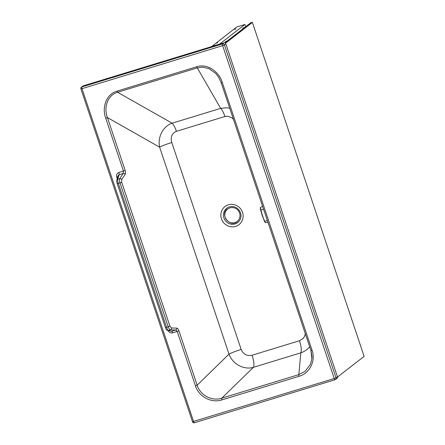 <?xml version="1.0" encoding="UTF-8"?>
<svg xmlns="http://www.w3.org/2000/svg" width="445" height="445" viewBox="0 0 445 445"><rect width="100%" height="100%" fill="white"/><g stroke="black" fill="none" stroke-linecap="round" stroke-linejoin="round"><path stroke-width="0.67" d="M233.453 119.327L231.656 117.68L227.673 116.195L224.936 116.49A11.119 2.948 -107 0 0 220.648 108.363L226.85 107.773L229.726 108.224M299.012 376.314L221.949 399.883A1.557 0.412 -107 0 1 221.766 398.186L298.829 374.623A1.557 0.412 -107 0 0 299.012 376.314C309.637 373.422 315.972 360.912 312.051 350.193L222.333 82.581L221.204 82.809L219.04 77.981L216.854 74.793L215.419 73.169L208.772 68.547L202.369 67.167L197.296 67.896L117.586 92.271C107.262 95.13 103.568 107.89 107.44 117.586L125.156 170.429C125.668 172.12 125.685 173.405 125.206 174.29A1.557 1.324 -146.2 0 0 123.293 173.311L119.738 178.612A1.557 1.324 33.8 0 1 121.652 179.585L121.691 182.239L119.989 182.895C119.399 180.987 119.316 179.558 119.738 178.612L117.73 179.224C117.525 180.114 117.725 181.504 118.326 183.401L166.575 327.32C167.225 329.172 167.848 330.223 168.433 330.474A1.557 1.496 104.2 0 1 167.654 330.49L171.637 331.286A2.002 0.528 -107 0 1 172.588 332.854C170.491 333.233 169.022 332.421 168.177 330.418M309.698 346.772C307.334 349.614 304.374 351.633 300.82 352.829C301.777 350.632 301.337 346.599 299.507 340.731L303.195 338.411L304.608 336.264L305.303 333.661M178.912 330.785C178.3 329.133 177.588 328.249 176.782 328.132A1.557 1.396 -88.4 0 1 175.82 330.006L177.21 331.442L178.912 330.785L197.152 385.198C200.2 395.349 212.059 401.518 221.766 398.186L253.4 367.336L300.82 352.829L298.829 374.623L305.17 371.269L310.465 364.227L311.889 358.553L311.967 356.311L310.933 350.432M222.333 82.581C219.279 71.973 207.593 63.162 196.696 66.756A1.557 0.412 73 0 0 197.296 67.896L220.648 108.363L172.137 123.198A11.119 2.948 -107 0 1 176.426 131.325L224.936 116.49M117.836 176.643L116.724 176.932C116.189 174.835 116.89 173.355 118.826 172.499A2.002 0.528 -107 0 1 119.104 174.596L117.73 179.224A1.557 1.424 16.5 0 0 116.796 180.142L118.342 175.18L123.293 173.311L123.454 171.086L105.738 118.242C101.777 107.907 105.927 94.257 116.985 91.136A1.557 0.412 73 0 0 117.586 92.271L172.137 123.198C163.109 126.13 157.358 137.171 159.638 147.184A11.119 1.074 161.5 0 1 171.787 142.506C170.324 137.06 171.865 133.333 176.426 131.325M253.4 367.336A11.119 2.948 73 0 0 252.087 355.232C246.969 356.261 243.326 354.331 241.162 349.447C235.661 351.172 231.611 352.729 229.014 354.12C232.423 363.966 243.949 370.212 253.4 367.336M335.002 379.735L194.426 422.728A1.557 0.412 -107 0 1 194.387 422.75L194.387 422.75A1.557 0.412 -107 0 1 193.581 421.532L81.997 88.666L222.656 45.651L334.24 378.511L192.457 421.754A1.557 1.557 0 0 0 194.387 422.75L335.046 379.73A1.557 0.412 -107 0 1 334.24 378.511L336.025 377.805A1.557 1.491 -127.7 0 1 335.541 379.474L335.541 379.474A1.557 1.491 -127.7 0 1 335.085 379.713A1.557 0.412 -107 0 1 335.046 379.73A1.557 1.557 0 0 0 335.541 379.474L336.932 378.395A1.557 1.491 -127.7 0 0 337.416 376.726L336.025 377.805L224.436 44.939L222.656 45.651A1.557 0.412 73 0 1 222.506 43.91A1.557 1.491 -127.7 0 1 224.436 44.939L225.826 43.866A1.557 1.491 -127.7 0 0 223.896 42.837L222.506 43.91L81.847 86.931A1.557 1.491 -127.7 0 0 81.391 87.17L81.391 87.17A1.557 1.557 0 0 0 80.868 88.894L81.997 88.666A1.557 0.412 73 0 1 81.847 86.931L83.237 85.852A1.557 1.491 -127.7 0 0 82.781 86.091L81.391 87.17M192.496 421.699L80.907 88.839M169.934 326.157L168.232 326.808C168.905 328.655 169.64 329.673 170.441 329.856L168.433 330.474L171.637 331.286L175.82 330.006L170.441 329.856A1.557 1.396 -88.4 0 0 171.403 327.982L169.934 326.157L121.691 182.239M83.237 85.852L223.896 42.837M225.826 43.866L337.416 376.726M105.738 118.242L107.44 117.586L159.638 147.184L229.014 354.12L197.152 385.198L195.455 385.854C198.776 396.756 211.542 403.42 221.949 399.883M267.996 222.383L265.359 222.6L264.931 221.977L262.522 215.981L260.709 209.417L260.575 207.487C260.197 207.492 260.225 208.355 260.67 210.068L260.453 207.748M265.192 222.461L262.389 216.003L260.692 210.173L263.535 209.072M260.692 210.173L264.447 221.365L267.406 220.614M245.651 26.733L244.9 24.486L236.696 26.989L211.681 46.569M219.88 44.061L211.625 46.397M244.9 24.486L219.824 43.894M234.749 29.453L235.922 28.964L234.749 29.453M217.672 42.681L216.498 43.171L217.672 42.681M337.488 377.049L364.121 356.389L337.488 377.049M250.869 22.712L252.371 22.356L364.132 356.423L252.371 22.356M312.051 350.193L310.922 350.421L221.215 82.82M219.046 77.997L221.204 82.809L310.922 350.404L311.889 358.553M171.787 142.506L241.162 349.447M252.087 355.232L299.507 340.731M223.752 207.665A11.442 10.975 -127.7 0 0 224.464 223.601A11.442 10.975 -127.7 0 0 240.217 223.523A11.442 10.975 -127.7 0 0 239.505 207.587A11.442 10.975 -127.7 0 0 223.752 207.665M116.985 91.136L196.696 66.756M195.455 385.854L177.21 331.442L172.588 332.854M117.269 178.562L116.724 176.932M125.156 170.429L118.826 172.499M238.704 221.666A9.022 8.655 -127.7 0 0 234.103 206.819A9.022 8.655 -127.7 0 0 223.829 217.755A9.022 8.655 -127.7 0 0 238.704 221.666M176.782 328.132L171.403 327.982M165.445 327.542L168.232 326.808L119.989 182.895L117.196 183.629L165.445 327.542C166.107 329.428 166.842 330.413 167.654 330.49M125.206 174.29L121.652 179.585M229.926 207.893A7.81 7.493 52.3 0 1 239.861 217.049A7.81 7.493 52.3 0 1 227.389 220.854A7.81 7.493 52.3 0 1 229.926 207.893M242.825 28.363A5.34 1.418 73 0 0 242.597 29.103M244.767 27.423L243.209 27.896A5.562 1.474 73 0 0 242.703 29.02M225.07 42.67A5.34 1.418 -107 0 1 225.298 41.936M225.176 42.587A5.562 1.474 -107 0 1 225.682 41.468L227.239 40.99M225.454 43.254L252.382 22.406M225.281 43.098L252.198 22.256M250.913 22.662L224.831 42.854L250.969 22.634M116.796 180.142C116.534 180.614 116.668 181.777 117.196 183.629M227.54 208.894C219.513 213.967 229.47 228.179 237.341 221.554M262.583 206.224L260.575 207.487M265.37 222.6L264.447 221.365M243.209 27.896L242.57 29.12M225.042 42.692L225.682 41.468"/></g></svg>

